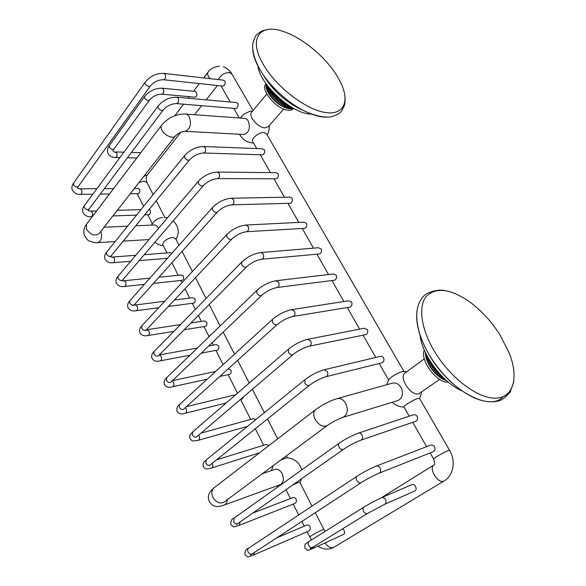 <?xml version="1.0" encoding="UTF-8"?>
<svg xmlns="http://www.w3.org/2000/svg" width="586" height="586" viewBox="0 0 586 586"><rect width="100%" height="100%" fill="white"/><g stroke="black" fill="none" stroke-linecap="round" stroke-linejoin="round"><path stroke-width="0.88" d="M499.924 334.76L509.446 353.541C518.749 377.399 513.768 397.689 495.837 398.172C478.051 398.89 450.07 377.787 434.329 351.153C420.938 328.687 418.14 306.368 426.205 296.472C435.845 286.972 450.129 288.627 469.056 301.424C480.93 310.031 491.222 321.135 499.924 334.76M502.927 396.803C489.698 412.126 449.315 390.195 429.208 354.926C420.14 339.184 415.994 325.34 416.763 313.385M461.893 390.818C442.752 382.87 421.795 354.633 420.03 334.943M445.997 380.153L445.36 380.182L445.902 380.065M446.393 380.504L444.159 379.713L445.17 379.391M445.389 379.603L442.935 379.142L444.305 378.585M444.642 378.908L442.935 379.142L441.698 378.461L443.353 377.662M443.785 378.087L441.698 378.461L440.452 377.677L442.327 376.644M442.833 377.157L440.452 377.677L439.207 376.798L441.258 375.538M441.822 376.124L439.207 376.798L437.976 375.831L440.159 374.359M440.753 375.003L437.976 375.831L436.76 374.784L439.06 373.143M439.654 373.809L436.76 374.784L439.039 373.114M438.54 372.542L435.566 373.656L438.006 371.92M436.76 374.784L435.566 373.656L437.903 371.802M437.42 371.224L434.416 372.462L436.944 370.652M435.566 373.656L434.416 372.462L436.775 370.455M436.299 369.854L433.303 371.202L435.889 369.341M434.416 372.462L433.303 371.202L435.662 369.055M435.193 368.455L432.234 369.891L434.849 368.008M433.303 371.202L432.234 369.891L434.57 367.634M434.109 367.019L431.223 368.535L433.838 366.646M432.234 369.891L431.223 368.535L433.501 366.191M433.054 365.569L430.271 367.136L432.849 365.276M431.223 368.535L430.271 367.136L432.475 364.734M430.271 367.136L429.392 365.723L432.043 364.111M448.224 382.079C437.017 383.5 419.517 359.95 424.301 350.084M431.486 363.283L429.392 365.723L426.183 358.537L425.26 352.237M425.524 352.801L425.26 353.248L425.473 352.684M425.941 353.666L425.348 354.493L425.817 353.402M426.462 354.698L425.531 355.805L426.256 354.296M427.055 355.849L425.81 357.152L426.784 355.328M427.729 357.101L426.183 358.537L427.392 356.478M428.476 358.42L426.652 359.958L428.08 357.724M429.282 359.797L427.209 361.386L428.842 359.05M430.153 361.21L427.853 362.837L429.663 360.427M427.853 362.837L430.131 361.174M431.069 362.653L428.586 364.28L430.549 361.84M428.586 364.28L430.996 362.529M429.392 365.723L431.904 363.899M439.639 379.376L418.946 393.719C411.174 396.766 398.26 377.289 405.116 372.989L424.323 358.844M406.889 371.685L402.252 371.531C396.89 373.436 392.481 375.992 389.016 379.193L388.599 379.867M404.098 407.175L403.901 406.838C404.01 405.483 413.672 399.667 417.811 398.465L419.635 398.546L449.506 450.195M315.444 409.775C313.217 411.943 313.122 415.159 315.151 419.437C319.084 425.436 323.15 427.45 327.347 425.473L224.16 502.034C219.904 504.18 216.117 502.539 212.799 497.111C211.18 493.192 211.546 490.13 213.897 487.918L315.444 409.775C322.366 404.736 329.398 401.066 336.54 398.773L392.005 383.259C395.521 382.277 398.524 383.698 401.007 387.522C403.6 393.47 402.677 397.769 398.231 400.421L342.305 417.554M253.064 142.127L252.515 141.16C251.519 138.025 259.576 131.975 264.147 132.465L266.674 134.121L403.915 371.377M262.154 154.836L262.601 154.851C264.367 153.993 264.975 152.338 264.425 149.884L262.257 148.771L203.833 146.529M275.889 178.789L276.336 178.789C278.116 177.932 278.724 176.276 278.145 173.822L275.845 172.672L217.684 172.064M289.945 203.291L290.4 203.276C292.187 202.404 292.78 200.749 292.18 198.31L289.733 197.123L231.858 198.229M304.339 228.357L304.786 228.328C306.581 227.441 307.167 225.793 306.537 223.369L303.936 222.138L246.369 225.031M319.077 254.002L319.517 253.965C321.311 253.064 321.882 251.416 321.231 249.006L318.469 247.739L261.239 252.515M334.174 280.262L334.599 280.203C336.393 279.295 336.95 277.639 336.276 275.252L333.331 273.948L276.467 280.687M349.652 307.137L350.054 307.071C351.834 306.141 352.376 304.493 351.673 302.127L348.553 300.779L292.07 309.591M365.51 334.665L365.891 334.591C367.656 333.639 368.176 331.991 367.451 329.654L364.133 328.263L308.068 339.25M209.217 465.379L209.173 465.819L210.169 464.969C208.572 465.826 207.129 465.233 205.847 463.182L206.191 459.966L304.925 379.684C311.137 374.974 317.524 371.671 324.08 369.788L327.31 371.465C328.307 373.905 327.926 375.633 326.19 376.652L382.116 362.778C383.859 361.811 384.357 360.17 383.61 357.856C382.702 356.552 381.53 356.076 380.094 356.42L324.468 369.693M252.625 110.959L249.643 111.384L243.578 114.38L240.282 118.05M266.857 94.024L251.592 112.197C247.995 115.991 258.045 127.821 264.931 127.865L268.315 126.686L283.683 109.018M186.048 114.116L243.608 118.291C245.505 118.152 247.065 119.083 248.288 121.104C250.574 127.763 249.189 132.224 244.135 134.494L242.721 134.421M222.775 86.083L223.185 86.127C224.899 85.292 225.522 83.63 225.039 81.161L223.229 80.157L164.153 73.433M235.609 108.498L236.033 108.535C237.77 107.692 238.385 106.037 237.879 103.568L235.96 102.528L177.082 97.232M361.013 440.123L415.811 421.283C417.496 420.265 417.943 418.631 417.151 416.382C416.082 414.91 414.763 414.397 413.211 414.859L358.31 433.164C359.731 432.732 360.954 433.347 361.98 435.002C362.99 437.368 362.668 439.082 361.013 440.123C355.219 442.32 349.373 445.389 343.469 449.33C341.931 450.019 340.444 449.264 339.008 447.052C338.195 445.331 338.239 444.056 339.155 443.214C345.579 438.848 351.966 435.501 358.31 433.164M434.563 446.766C433.406 445.199 432.014 444.671 430.395 445.192L376.117 466.148C377.618 465.672 378.922 466.31 380.036 468.075C381.047 470.412 380.753 472.111 379.149 473.166L433.31 451.645C434.959 450.605 435.376 448.979 434.563 446.766M415.437 486.475C414.47 484.776 413.342 484.131 412.053 484.549L381.669 497.682C383.112 497.199 384.387 497.822 385.478 499.565C386.423 501.733 386.174 503.308 384.731 504.29L415.056 490.856C416.375 489.94 416.5 488.482 415.437 486.475M313.942 546.504L312.843 548.503L343.755 534.329C344.854 533.546 344.927 532.213 343.975 530.352L342.751 528.74M292.648 485.047L297.607 482.776C299.226 482.19 299.995 482.095 299.929 482.498L311.979 506.136M301.797 469.84C299.49 462.669 294.677 458.67 287.352 457.856L285.118 458.23L280.46 460.259M262.352 473.693L274.783 469.423C277.588 468.624 280.035 470.045 282.122 473.678C284.181 478.857 283.587 482.498 280.35 484.615L224.372 504.986C226.108 504.165 227.09 502.392 227.331 499.675M240.143 521.943L239.213 525.334L295.095 503.352C296.37 502.524 296.706 501.125 296.106 499.147C295.19 497.77 294.099 497.272 292.839 497.653L252.698 513.116M254.492 552.422L253.467 555.045L309.049 530.894C310.302 530.052 310.624 528.645 310.009 526.689C309.034 525.246 307.899 524.726 306.603 525.144L276.782 537.853M162.967 244.985L162.652 244.355C163.553 240.941 166.915 238.627 172.753 237.411L175.624 238.692L178.994 245.3M171.896 253.306L170.189 252.698L144.31 254.654M181.975 280.364L182.202 280.335C183.513 279.625 183.945 278.211 183.499 276.116L181.36 274.981L158.938 277.229M193.497 303.138L193.717 303.109C195.035 302.383 195.46 300.977 194.999 298.889L192.75 297.717L174.408 300.032M205.254 326.38L205.474 326.351C206.792 325.611 207.21 324.205 206.733 322.124L204.368 320.923L190.919 322.989M201.262 353.116L217.472 350.069C218.798 349.322 219.208 347.916 218.703 345.843L216.234 344.605L208.741 345.967M219.823 376.439L229.727 374.278C231.045 373.524 231.448 372.117 230.928 370.059L228.276 368.792M240.458 399.454L242.245 399.007L243.695 396.685M255.87 419.576L253.313 418.682L201.005 433.113M268.996 445.514L266.205 444.437L216.534 459.856M162.622 217.509L162.63 217.509C159.758 217.758 157.07 218.915 154.565 220.981L151.393 225.097M135.732 225.808L153.803 224.987C155.524 224.76 156.975 225.727 158.139 227.881L158.418 228.503M138.164 193.644L138.391 193.644C139.666 192.948 140.113 191.541 139.732 189.417L137.966 188.414L134.392 188.443M148.793 214.688L149.02 214.681C150.302 213.985 150.749 212.579 150.353 210.462L149.086 209.451M194.545 97.151L195.087 97.203C197.013 96.434 197.416 94.822 196.303 92.368L195.057 91.438L162.439 88.237M293.725 108.432L293.718 108.439C292.597 109.794 290.795 110.38 288.327 110.19C277.112 109.875 260.074 90.024 265.795 84.01L266.037 83.717M292.062 107.502L289.55 108.791L285.287 107.751L279.383 104.645L274.79 101.004L270.82 96.727L267.883 92.258L266.271 88.047L266.205 84.443M271.926 91.035L269.201 94.485L271.406 90.456M270.52 89.446L268.505 93.364L271.01 90.017M272.886 92.083L269.978 95.606L272.351 91.504M291.367 107.091L288.554 108.659L290.927 106.828M292.626 107.824L289.55 108.791L291.696 107.289M290.561 106.608L287.499 108.447L290.055 106.293M289.667 106.044L286.415 108.139L289.11 105.692M288.686 105.414L285.287 107.751L288.1 105.026M287.645 104.726L284.129 107.282L287.03 104.308M286.554 103.971L282.957 106.733L285.931 103.532M285.419 103.158L281.771 106.11L284.789 102.697M284.254 102.301L280.577 105.407L283.653 101.847M280.577 105.407L283.624 101.825M283.075 101.393L279.383 104.645L282.54 100.975M279.383 104.645L282.452 100.902M281.881 100.448L278.204 103.817L281.419 100.074M278.204 103.817L281.265 99.942M280.687 99.466L277.039 102.924L280.291 99.129M277.039 102.924L280.079 98.946M279.5 98.455L275.896 101.986L279.17 98.162M275.896 101.986L278.899 97.928M278.328 97.415L274.79 101.004L278.057 97.173M274.79 101.004L277.735 96.88M277.171 96.36L273.721 99.979L276.966 96.163M273.721 99.979L276.592 95.811M276.05 95.291L272.695 98.917L275.903 95.152M272.695 98.917L275.471 94.734M274.951 94.221L271.728 97.833L274.871 94.134M271.728 97.833L274.387 93.65M273.896 93.145L270.82 96.727L273.874 93.115M270.82 96.727L273.347 92.573M293.051 108.066L290.495 108.835L292.363 107.67M257.957 66.02C259.884 84.479 291.667 113.494 310.294 114.043L311.671 114.124M326.695 117.171C321.099 117.244 314.579 115.61 307.137 112.263C290.597 104.887 271.787 88.464 261.568 72.312L260.052 69.859C255.65 62.358 253.203 55.663 252.72 49.773M336.613 75.235L340.583 82.333C350.157 101.678 343.828 115.889 324.454 112.351C305.225 109.069 276.673 87.168 263.781 65.273C247.666 38.976 259.466 22.825 283.492 31.549C302.193 37.621 325.025 56.549 336.613 75.235M293.322 108.212L292.202 108.652L293.22 108.344M292.89 107.971L291.381 108.791L292.224 108.63M292.202 108.652L293.256 108.176M266.249 84.01L266.139 84.523M266.359 84.172L266.029 85.322L266.315 84.106M266.615 84.516L266.022 86.179L266.498 84.362M266.982 85.021L266.095 87.087L266.798 84.765M267.458 85.651L266.271 88.047L267.194 85.307M268.014 86.384L266.542 89.05L267.692 85.966M268.659 87.197L266.901 90.09L268.278 86.721M269.377 88.083L267.348 91.16L268.952 87.563M270.161 89.028L267.883 92.258L269.699 88.479M253.013 110.498L232.166 74.451L229.5 72.496C224.262 72.767 220.563 75.133 218.41 79.608M430.146 452.905L433.589 458.941C434.871 462.544 435.01 464.588 434.021 465.064L434.05 464.881C428.183 467.972 437.969 484.212 443.851 481.047L444.203 480.864C453.681 475.429 455.879 460.699 449.623 450.392L447.968 450.671C443.939 452.238 433.948 457.988 433.589 458.941L433.699 459.138M444.203 480.864L333.742 547.353C330.636 548.357 327.75 546.87 325.069 542.9M309.782 537.047L309.723 536.923C311.825 535.201 315.817 532.945 321.714 530.14L323.904 529.517L325.179 531.363M239.213 525.334C231.587 527.283 234.788 527.803 230.679 524.463C230.796 520.742 231.953 518.61 234.136 518.068L233.668 521.716C234.869 523.708 236.253 524.331 237.821 523.576L236.546 524.529L236.737 523.935M253.467 555.045C246.039 557.535 248.764 557.594 244.933 554.568C244.728 551.177 245.959 549.045 248.625 548.174C247.578 549.06 247.395 550.349 248.083 552.049C249.248 554.012 250.603 554.649 252.141 553.953L250.654 554.986L250.969 554.268M248.625 548.174L356.969 476.279C355.973 477.151 355.914 478.52 356.786 480.373C358.185 482.556 359.643 483.325 361.159 482.688C367.319 478.806 373.319 475.634 379.149 473.166M138.977 182.568L144.134 181.162L147.101 182.759L153.129 194.567M143.922 176.232L147.225 175.067L180.847 132.172M208.089 72.181L207.986 72.32C207.122 73.909 207.818 76.019 210.066 78.663M161.604 94.134L162.036 94.17C163.787 93.342 164.263 91.68 163.472 89.175L161.985 88.193C155.114 88.12 149.327 90.911 144.625 96.558L109.289 145.665C107.634 147.928 107.121 150.272 107.758 152.697C108.491 156.308 114.409 157.824 115.61 157.466L115.274 157.451M195.087 97.203L162.036 94.17C157.107 94.192 152.924 96.177 149.489 100.125C148.031 100.997 146.456 100.331 144.749 98.14L144.625 96.558M149.489 100.125L113.97 148.983C112.497 149.928 110.966 149.349 109.362 147.24L109.289 145.665M113.252 151.459L116.739 152.939C117.449 155.202 117.075 156.711 115.61 157.466L119.918 157.568M80.289 194.369L80.59 194.369C81.945 193.622 82.274 192.135 81.579 189.893L80.114 188.831L77.667 188.355M92.8 194.215L80.59 194.369C77 194.75 74.18 193.16 72.115 189.608C71.602 187.154 72.071 185.008 73.514 183.162L73.543 184.788C75.154 186.941 76.744 187.483 78.304 186.407L77.411 187.688M73.514 183.162L145.13 82.267L145.277 83.908C147.108 86.252 148.785 86.97 150.324 86.054C153.979 81.806 158.425 79.703 163.641 79.747L163.157 79.703M145.13 82.267C150.141 76.173 156.308 73.206 163.633 73.375L165.201 74.4C166.043 77.074 165.523 78.861 163.641 79.747L223.185 86.127M90.969 216.681L91.262 216.674C92.617 215.926 92.947 214.439 92.244 212.213L90.698 211.099L88.325 210.733M92.302 216.637L91.262 216.674C87.526 217.098 84.699 215.589 82.787 212.139C82.274 209.744 82.78 207.605 84.296 205.715L84.303 207.437C85.9 209.59 87.482 210.132 89.057 209.055L163.12 110.058C166.893 105.817 171.412 103.663 176.672 103.605L176.174 103.568M84.296 205.715L157.949 106.176L158.088 107.927C159.897 110.271 161.575 110.981 163.12 110.058M157.949 106.176C163.062 100.177 169.266 97.173 176.547 97.188L178.217 98.258C179.074 100.917 178.562 102.704 176.672 103.605L236.033 108.535M97.254 242.67L98.038 242.626C101.437 240.868 102.382 237.103 100.873 231.345M115.156 241.593L98.038 242.626C96.331 243.073 93.518 242.575 89.592 241.132C88.383 241.08 86.633 239.125 84.362 235.25C83.227 231.258 83.93 227.617 86.464 224.335L86.457 229.185C90.684 234.964 94.925 236.407 99.173 233.514L175.441 135.893C178.862 132.7 182.136 131.169 185.249 131.315L184.129 131.301M86.464 224.335L161.59 125.272C160.798 126.525 160.916 128.166 161.941 130.195C164.585 135.6 173.434 139.3 175.441 135.893M161.59 125.272C167.904 117.881 175.573 114.124 184.583 114.006C186.48 113.845 188.047 114.834 189.293 116.988C191.637 124.093 190.289 128.869 185.249 131.315L244.135 134.494M113.01 262.726L113.303 262.704C114.651 261.942 114.966 260.462 114.248 258.258L112.527 257.049L110.307 256.88M130.715 261.283L113.303 262.704C109.37 263.29 106.542 261.942 104.806 258.653C104.323 256.258 104.901 254.126 106.557 252.251L106.527 254.199C108.073 256.346 109.641 256.88 111.23 255.811L110.527 256.785L110.212 256.551M106.557 252.251L184.509 155.7L184.634 157.685C186.399 160.029 188.062 160.732 189.622 159.802C193.658 155.583 198.339 153.32 203.679 153.005L203.166 152.997M184.509 155.7C189.842 149.891 196.098 146.83 203.283 146.507L205.188 147.679C206.074 150.309 205.576 152.089 203.679 153.005L262.601 154.851M124.393 286.481L124.679 286.451C126.019 285.682 126.327 284.203 125.594 282.012L123.785 280.76L122.064 280.76M144.376 284.356L124.679 286.451C120.672 287.133 117.837 285.873 116.175 282.657C115.713 280.211 116.336 278.079 118.05 276.262L117.998 278.335C119.522 280.482 121.075 281.016 122.679 279.962L121.976 280.877L121.654 280.526M118.05 276.262L198.273 181.352L198.39 183.462C200.126 185.806 201.782 186.509 203.349 185.579C207.525 181.374 212.3 179.052 217.684 178.605L217.172 178.605M198.273 181.352C203.716 175.654 210 172.555 217.128 172.057L219.157 173.288C220.065 175.903 219.574 177.675 217.684 178.605L276.336 178.789M136.025 310.741L136.296 310.705C137.629 309.935 137.93 308.463 137.197 306.28L135.285 304.976L134.018 305.05M158.696 307.745L136.296 310.705C132.194 311.496 129.352 310.324 127.792 307.181C127.33 304.757 128.004 302.625 129.806 300.801L129.726 303.006C131.213 305.138 132.766 305.687 134.37 304.639L133.659 305.511L133.432 305.174M129.806 300.801L212.381 207.62L212.484 209.883C214.19 212.213 215.838 212.923 217.413 211.993C221.728 207.81 226.606 205.415 232.027 204.822L231.521 204.844M212.381 207.62C217.933 202.045 224.24 198.91 231.309 198.236L233.477 199.518C234.393 202.111 233.917 203.884 232.027 204.822L290.4 203.276M147.914 335.536L148.177 335.492C149.496 334.716 149.789 333.244 149.042 331.075L146.383 329.801M173.8 331.405L148.177 335.492C144.031 336.43 141.189 335.353 139.658 332.255C139.234 329.735 139.959 327.611 141.819 325.875L141.709 328.219C143.167 330.35 144.705 330.9 146.317 329.867L145.592 330.709L145.423 330.379M141.819 325.875L226.841 234.539L226.921 236.949C228.606 239.278 230.239 239.982 231.814 239.073C236.29 234.898 241.264 232.444 246.735 231.697L246.237 231.726M226.841 234.539C232.503 229.082 238.832 225.925 245.827 225.061L248.149 226.401C249.079 228.98 248.611 230.738 246.735 231.697L304.786 228.328M160.066 360.873L160.315 360.822C161.626 360.046 161.904 358.573 161.15 356.42L159.216 354.97L197.328 348.04M189.871 355.263L160.315 360.822C156.154 361.906 153.312 360.925 151.796 357.878C151.378 355.343 152.148 353.219 154.111 351.505L153.964 354.003C155.385 356.12 156.909 356.676 158.52 355.673L157.649 356.156M154.111 351.505L241.666 262.125L241.725 264.704C243.38 267.018 244.999 267.729 246.581 266.835C251.218 262.682 256.302 260.147 261.817 259.232L261.334 259.283M241.666 262.125C247.439 256.8 253.782 253.613 260.711 252.559L263.187 253.958C264.132 256.507 263.678 258.272 261.817 259.232L319.517 253.965M172.496 386.767L172.724 386.716C174.027 385.932 174.291 384.467 173.537 382.328L172.203 380.907M207.18 379.201L172.724 386.716C168.578 387.983 165.735 387.104 164.205 384.079C163.838 381.42 164.666 379.296 166.68 377.706L166.49 380.373C167.882 382.475 169.391 383.032 171.002 382.057L170.138 382.526M166.68 377.706L256.873 290.407L256.91 293.161C258.529 295.461 260.125 296.179 261.715 295.3C266.535 291.176 271.728 288.561 277.295 287.47L276.826 287.536M256.873 290.407C262.755 285.221 269.113 282.005 275.955 280.753L278.606 282.218C279.566 284.745 279.126 286.495 277.295 287.47L334.599 280.203M185.213 413.247L185.425 413.196C186.7 412.405 186.956 410.947 186.194 408.823L185.315 407.651M226.152 403.022L185.425 413.196C181.272 414.639 178.43 413.87 176.891 410.874C176.511 408.244 177.39 406.12 179.543 404.501L179.309 407.343C180.664 409.431 182.151 410.002 183.762 409.057L182.883 409.511M179.543 404.501L272.475 319.407L272.483 322.351C274.065 324.644 275.647 325.362 277.229 324.512C282.24 320.41 287.55 317.715 293.168 316.433L292.729 316.513M272.475 319.407C278.467 314.374 284.84 311.129 291.594 309.664L294.421 311.203C295.395 313.7 294.978 315.444 293.168 316.433L350.054 307.071M198.222 440.328L198.405 440.276C199.672 439.478 199.914 438.02 199.137 435.918L198.647 435.127M247.49 426.388L198.405 440.276C191.197 441.39 192.648 441.47 189.879 438.291C189.542 434.849 189.747 435.076 192.713 431.919L192.428 434.937C193.746 437.01 195.211 437.588 196.815 436.687L195.907 437.119M288.488 349.161L288.466 352.303C290.011 354.581 291.572 355.306 293.147 354.486C298.362 350.413 303.797 347.637 309.459 346.15C311.239 345.147 311.635 343.411 310.653 340.942L307.628 339.338C300.97 341.008 294.59 344.282 288.488 349.161L192.713 431.919M211.531 468.031L211.693 467.972C212.93 467.174 213.165 465.724 212.388 463.636L212.22 463.321M304.925 379.684L304.867 383.054C306.375 385.302 307.914 386.042 309.481 385.266C314.909 381.222 320.476 378.351 326.19 376.652M336.54 398.773C340.122 397.777 343.198 399.352 345.762 403.498C348.458 409.944 347.542 414.551 343.022 417.327C337.726 419.18 332.504 421.898 327.347 425.473M367.569 513.439L312.55 547.361C311.115 547.954 309.818 547.287 308.654 545.368C307.899 543.596 308.038 542.284 309.078 541.435L363.767 507.212C362.756 508.062 362.675 509.41 363.532 511.263C364.8 513.285 366.147 514.01 367.569 513.439L384.731 504.29M513.746 381.852L510.23 392.041C505.476 397.337 501.638 400.289 498.708 400.89C491.405 402.794 483.069 401.703 473.686 397.616C456.296 389.001 441.478 374.762 429.216 354.896C420.206 339.257 416.075 325.12 416.822 312.499C417.518 305.658 419.803 300.193 423.671 296.106C426.718 292.341 437.705 289.074 444.408 290.458M433.955 362.28L439.222 369.327M389.016 379.193L386.643 384.753M392.166 402.282C395.543 405.314 399.491 406.933 403.996 407.138M252.515 141.16L256.734 148.558M260.272 154.777L270.439 172.621M273.955 178.781L284.459 197.226M287.946 203.342L298.809 222.394M302.266 228.474L313.481 248.156M316.931 254.199L328.504 274.519M331.94 280.54L343.887 301.512M347.315 307.525L359.628 329.149M363.064 335.17L375.765 357.453M379.208 363.503L388.569 379.926M239.528 134.245C242.633 139.783 247.314 142.698 253.562 142.999M239.308 117.984L233.821 108.351M230.21 102.015L221.025 85.893M267.209 135.036C268.798 132.136 269.457 129.015 269.179 125.682M419.649 398.495L421.832 391.931M403.901 406.838L409.226 416.185M412.734 422.338L426.593 446.657M434.05 464.881L381.083 497.939M334.101 547.156L332.987 547.764C327.911 550.166 322.183 548.562 322.146 548.357L317.78 546.24M311.481 539.926L307.115 531.736M315.312 512.662L323.838 529.392M299.929 482.49L301.629 478.733M277.867 486.9L276.673 485.955M271.413 470.58L273.259 465.606M285.997 489.72L290.444 498.576M293.22 504.092L298.684 514.962M301.929 521.408L304.295 526.125M234.136 518.068L339.155 443.214M237.821 523.576L343.469 449.33M252.141 553.953L361.159 482.688M356.969 476.279C363.51 472.096 369.891 468.719 376.117 466.148M162.652 244.355L166.966 252.94M171.903 262.762L178.203 275.295M180.81 280.489L181.953 282.76M184.993 288.795L189.674 298.106M192.281 303.299L195.35 309.408M198.39 315.451L201.372 321.384M203.987 326.585L209.063 336.686M212.11 342.744L213.311 345.132M215.934 350.355L223.105 364.617M228.137 374.63L237.491 393.228M240.597 399.418L250.654 419.415M255.335 428.725L263.634 445.235M163.304 245.651C160.146 245.402 157.356 244.259 154.931 242.223M175.983 239.396C179.682 232.561 178.745 226.386 173.185 220.871M167.391 217.889L164.38 217.465M182.1 251.394L192.384 271.56M195.49 277.654L206.089 298.442M209.202 304.544L220.124 325.977M223.244 332.094L234.503 354.178M237.638 360.324L249.24 383.076M252.39 389.265L264.337 412.69M267.524 418.939L277.669 438.841M286.356 455.879L287.367 457.856M164.812 217.487L156.242 200.683M152.243 223.647L147.76 214.725M143.57 206.404L137.168 193.658M146.778 182.092C145.987 179.169 146.09 176.884 147.086 175.243M194.515 114.731L201.613 105.678M206.177 99.854L217.421 85.512M174.811 115.72L183.63 104.176M188.179 98.228L189.373 96.675M193.49 91.284L199.379 83.578M203.694 77.938L207.986 72.32C209.803 69.082 213.626 67.031 219.457 66.181M231.514 73.353C229.646 70.261 226.914 68.071 223.303 66.782M113.918 149.049L112.922 150.69M136.794 157.971L127.44 157.744M140.801 152.69L131.432 152.411M123.902 152.184L115.625 151.942M113.574 188.589L104.315 188.655M96.873 188.707L80.414 188.824M138.391 193.644L130.246 193.746M109.472 194.003L100.228 194.12M78.304 186.407L150.324 86.054M140.955 209.642L117.288 210.33M96.631 210.931L90.998 211.092M149.02 214.681L144.691 214.835M136.538 215.113L112.915 215.926M88.991 209.136L88.12 210.162M127.609 226.174L104.074 227.243M149.086 239.549L123.243 241.102M135.776 255.298L112.82 257.027M167.471 258.301L139.234 260.594M111.23 255.811L189.622 159.802M149.884 278.138L124.071 280.731M182.202 280.335L153.407 283.397M122.679 279.962L203.349 185.579M164.739 301.255L135.556 304.94M193.717 303.109L168.35 306.463M134.37 304.639L217.413 211.993M180.481 324.585L147.291 329.676M205.474 326.351L184.224 329.742M146.317 329.867L231.814 239.073M158.52 355.673L246.581 266.835M215.619 371.473L172.54 380.592M171.002 382.057L261.715 295.3M235.843 394.649L186.421 406.655M183.762 409.057L277.229 324.512M196.815 436.687L293.147 354.486M365.891 334.591L309.459 346.15M259.598 452.751L211.693 467.972C205.027 469.899 204.997 468.588 203.159 466.346C202.888 460.977 204.961 461.783 206.191 459.966M210.169 464.969L309.481 385.266M224.372 504.986C220.541 506.363 217.809 506.839 216.161 506.407C213.253 506.165 210.894 504.356 209.07 500.993C207.276 496.342 208.88 491.984 213.897 487.918M312.843 548.503C306.485 550.84 308.844 551.082 304.881 548.078C304.412 542.951 305.951 544.006 309.078 541.435M312.55 547.361L310.47 548.708L310.99 547.514M363.767 507.212C369.913 503.469 375.882 500.29 381.669 497.682M345.154 99.188C344.839 104.586 344.634 104.425 344.238 105.927L341.96 110.483C340.341 113.12 336.76 115.23 331.207 116.804C325.215 117.801 317.194 116.284 307.137 112.263M261.568 72.312L260.038 69.815C254.514 59.538 252.09 50.923 252.756 43.965C254.221 38.427 255.679 35.226 257.129 34.362L261.004 31.476L263.282 30.487L269.011 29.366M262.733 74.092C272.754 90.764 286.371 102.924 303.599 110.549M292.524 108.549L293.396 108.256M292.407 108.578L291.879 108.718M266.278 84.062L266.19 84.538M266.147 84.816L266.015 86.105"/></g></svg>
